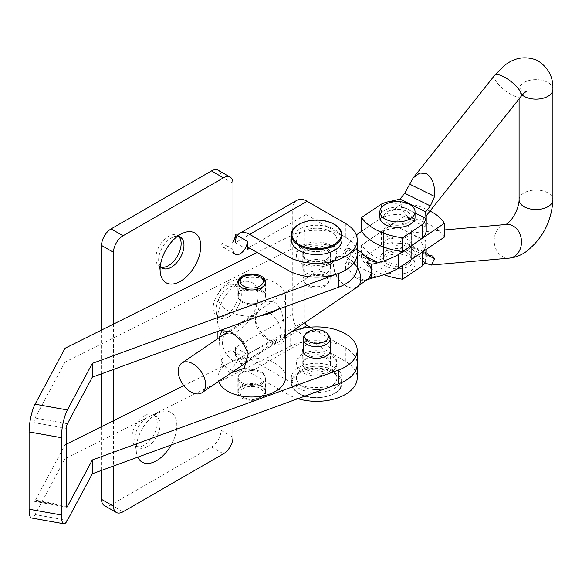 <?xml version="1.0" encoding="UTF-8"?>
<svg xmlns="http://www.w3.org/2000/svg" width="582" height="582" viewBox="0 0 582 582"><rect width="100%" height="100%" fill="white"/><g stroke="black" fill="none" stroke-linecap="round" stroke-linejoin="round"><path stroke-width="0.44" stroke-dasharray="2.91 2.18" d="M237.776 330.998A28.729 16.587 120 0 0 258.037 297.598A28.729 16.587 120 0 0 240.817 282.583A28.729 16.587 120 0 0 237.776 284.074A28.729 16.587 120 0 0 217.69 322.646A28.729 16.587 120 0 0 237.776 330.998M228.668 316.899A17.918 10.345 120 0 0 240.366 301.112A17.918 10.345 120 0 0 237.623 286.759A17.918 10.345 120 0 0 230.559 286.715A17.918 10.345 120 0 0 228.668 287.646A17.918 10.345 120 0 0 216.14 311.69A17.918 10.345 120 0 0 219.705 317.787A17.918 10.345 120 0 0 228.668 316.899M225.831 286.009A17.918 10.345 -60 0 1 234.786 285.122A17.918 10.345 -60 0 1 237.529 299.475A17.918 10.345 -60 0 1 225.831 315.262A17.918 10.345 -60 0 1 216.868 316.15A17.918 10.345 -60 0 1 214.125 301.796A17.918 10.345 -60 0 1 225.831 286.009M171.217 444.954A28.729 16.587 120 0 0 175.735 418.56A28.729 16.587 120 0 0 159.555 412.303A28.729 16.587 120 0 0 156.514 413.795A28.729 16.587 120 0 0 136.428 452.359A28.729 16.587 120 0 0 137.788 457.161M147.399 446.612A17.918 10.345 120 0 0 159.104 430.826A17.918 10.345 120 0 0 156.354 416.472A17.918 10.345 120 0 0 149.298 416.428A17.918 10.345 120 0 0 147.399 417.359A17.918 10.345 120 0 0 134.871 441.411A17.918 10.345 120 0 0 138.443 447.5A17.918 10.345 120 0 0 147.399 446.612M144.562 415.723A17.918 10.345 -60 0 1 153.524 414.835A17.918 10.345 -60 0 1 156.267 429.189A17.918 10.345 -60 0 1 144.562 444.975A17.918 10.345 -60 0 1 135.606 445.863A17.918 10.345 -60 0 1 132.863 431.509A17.918 10.345 -60 0 1 144.562 415.723M177.583 236.263A17.918 10.345 120 0 0 173.196 237.041A17.918 10.345 120 0 0 171.304 237.965A17.918 10.345 120 0 0 158.777 262.016A17.918 10.345 120 0 0 160.297 266.2M161.039 267.094A17.918 10.345 -60 0 1 159.512 266.476A17.918 10.345 -60 0 1 156.762 252.115A17.918 10.345 -60 0 1 168.467 236.328A17.918 10.345 -60 0 1 177.423 235.441A17.918 10.345 -60 0 1 178.725 236.459M330.998 245.437A20.283 11.705 0 0 0 308.889 242.898A20.283 11.705 0 0 0 296.376 253.716A20.283 11.705 0 0 0 302.313 261.995A20.283 11.705 0 0 0 324.414 264.534A20.283 11.705 0 0 0 336.934 253.716A20.283 11.705 0 0 0 330.998 245.437M330.998 231.636A20.283 11.705 0 0 0 308.889 229.104A20.283 11.705 0 0 0 296.376 239.915A20.283 11.705 0 0 0 302.313 248.201A20.283 11.705 0 0 0 324.414 250.733A20.283 11.705 0 0 0 336.934 239.915A20.283 11.705 0 0 0 330.998 231.636M302.313 355.835A20.283 11.705 180 0 1 324.414 353.296A20.283 11.705 180 0 1 336.934 364.114A20.283 11.705 180 0 1 330.998 372.393A20.283 11.705 180 0 1 308.889 374.932A20.283 11.705 180 0 1 296.376 364.114A20.283 11.705 180 0 1 302.313 355.835M302.313 369.635A20.283 11.705 180 0 1 324.414 367.097A20.283 11.705 180 0 1 336.934 377.914A20.283 11.705 180 0 1 330.998 386.193A20.283 11.705 180 0 1 308.889 388.732A20.283 11.705 180 0 1 296.376 377.914A20.283 11.705 180 0 1 302.313 369.635M232.996 422.387L232.996 371.01A10.141 5.856 -60 0 1 240.17 358.592A10.141 5.856 -60 0 1 245.24 358.09A10.141 5.856 -60 0 1 247.343 362.732L247.343 354.453A3.383 1.95 -120 0 0 249.729 358.592L301.825 328.517M104.345 505.54A13.524 7.806 120 0 0 111.104 504.87L211.484 446.911A13.524 7.806 120 0 0 221.051 430.353L221.051 364.114A10.141 5.856 -60 0 1 228.217 351.695A10.141 5.856 -60 0 1 233.287 351.193A10.141 5.856 -60 0 1 235.39 355.835L247.343 362.732M232.996 241.952A10.141 5.856 -60 0 1 223.146 247.321A10.141 5.856 -60 0 1 221.051 242.679L221.051 176.441A13.524 7.806 120 0 0 218.25 170.25M235.39 355.835L235.39 347.556A20.283 11.713 -120 0 0 249.729 372.393L307.092 339.277A20.283 11.713 60 0 1 292.753 314.44L292.753 209.564L235.39 242.679L247.343 249.576M235.39 242.679L235.39 234.4M304.924 322.632A3.383 1.95 60 0 1 304.706 321.337L304.706 216.46A3.383 1.95 60 0 1 305.405 214.911A3.383 1.95 60 0 1 307.092 215.078L304.706 216.46M292.753 314.44L235.39 347.556L247.343 354.453L304.706 321.337M113.49 324.094L113.49 369.439M113.49 420.691L113.49 466.037M101.544 330.052L101.544 373.804M101.544 426.65L101.544 470.402M297.897 398.677A40.565 23.418 180 0 1 287.974 394.472L249.729 372.393M307.092 339.277L345.337 361.357A40.565 23.418 180 0 1 357.217 377.914M310.09 327.208L345.337 347.556A40.565 23.418 180 0 1 357.217 364.114A40.565 23.418 180 0 1 332.177 385.75A40.565 23.418 180 0 1 287.974 380.672L249.729 358.592M292.753 209.564A20.283 11.713 60 0 1 296.951 200.273M357.217 267.516A40.565 23.418 0 0 0 333.53 246.222A40.565 23.418 0 0 0 290.142 249.794L290.142 235.994A40.565 23.418 0 0 1 333.53 232.422A40.565 23.418 0 0 1 357.217 253.716A40.565 23.418 0 0 0 345.337 237.158L307.092 215.078M262.213 290.542A13.859 8.003 0 0 0 246.892 288.272A13.859 8.003 0 0 0 237.871 295.772A13.859 8.003 0 0 0 241.239 301.003A13.859 8.003 0 0 0 256.56 303.273A13.859 8.003 0 0 0 265.588 295.772A13.859 8.003 0 0 0 262.213 290.542M327.142 248.485A13.859 8.003 0 0 0 311.821 246.222A13.859 8.003 0 0 0 302.793 253.716A13.859 8.003 0 0 0 306.168 258.946A13.859 8.003 0 0 0 321.49 261.216A13.859 8.003 0 0 0 330.511 253.716A13.859 8.003 0 0 0 327.142 248.485M327.142 262.286A13.859 8.003 0 0 0 311.821 260.016A13.859 8.003 0 0 0 302.793 267.516A13.859 8.003 0 0 0 306.168 272.747A13.859 8.003 0 0 0 321.49 275.017A13.859 8.003 0 0 0 330.511 267.516A13.859 8.003 0 0 0 327.142 262.286M262.213 373.338A13.859 8.003 0 0 0 246.892 371.069A13.859 8.003 0 0 0 237.871 378.569A13.859 8.003 0 0 0 241.239 383.8A13.859 8.003 0 0 0 256.56 386.07A13.859 8.003 0 0 0 265.588 378.569A13.859 8.003 0 0 0 262.213 373.338M262.213 387.139A13.859 8.003 0 0 0 246.892 384.869A13.859 8.003 0 0 0 237.871 392.37A13.859 8.003 0 0 0 241.239 397.601A13.859 8.003 0 0 0 256.56 399.87A13.859 8.003 0 0 0 265.588 392.37A13.859 8.003 0 0 0 262.213 387.139M330.176 348.56A13.859 8.003 0 0 0 327.142 345.082A13.859 8.003 0 0 0 313.283 342.551A13.859 8.003 0 0 0 303.135 348.56M327.142 358.883A13.859 8.003 0 0 0 311.821 356.613A13.859 8.003 0 0 0 302.793 364.114A13.859 8.003 0 0 0 306.168 369.344A13.859 8.003 0 0 0 321.49 371.614A13.859 8.003 0 0 0 330.511 364.114A13.859 8.003 0 0 0 327.142 358.883M66.384 428.381L34.091 422.619L34.091 499.894L66.384 505.656M357.217 364.114A40.565 23.418 0 0 0 333.53 342.82A40.565 23.418 0 0 0 290.142 346.392L65.039 458.652L35.087 514.59A20.283 4.889 -79.9 0 1 31.53 517.995M66.384 444.182L65.039 444.859L35.087 500.789A3.383 0.815 -79.9 0 1 34.498 501.357A3.383 0.815 -79.9 0 1 34.091 499.894M290.694 332.322A40.565 23.418 0 0 0 290.142 332.591L183.796 385.626M65.039 458.652L65.039 444.859M34.091 422.619A3.383 0.815 -79.9 0 1 35.087 417.992L67.381 423.754M290.142 249.794L65.039 362.055L65.039 348.262M65.039 362.055L35.087 417.992M290.142 235.994L257.12 252.464M321.177 275.002A11.829 6.831 180 0 1 327.455 284.103A11.829 6.831 180 0 1 312.134 287.632A11.829 6.831 180 0 1 305.856 284.103A11.829 6.831 180 0 1 308.169 276.559A11.829 6.831 180 0 1 321.177 275.002M321.824 271.714A13.524 7.806 180 0 1 330.176 278.923A13.524 7.806 180 0 1 328.997 282.11A13.524 7.806 180 0 1 311.486 286.14A13.524 7.806 180 0 1 304.313 282.11A13.524 7.806 180 0 1 303.135 278.923A13.524 7.806 180 0 1 321.824 271.714M324.407 244.556A20.283 11.705 180 0 1 336.934 255.374A20.283 11.705 180 0 1 308.897 266.192A20.283 11.705 180 0 1 296.376 255.374A20.283 11.705 180 0 1 324.407 244.556M324.407 229.097A20.283 11.705 180 0 1 336.934 239.915A20.283 11.705 180 0 1 308.897 250.74A20.283 11.705 180 0 1 296.376 239.915A20.283 11.705 180 0 1 324.407 229.097M291.306 239.915A25.353 14.637 180 0 1 326.349 226.391A25.353 14.637 180 0 1 342.005 239.915M321.824 248.158A13.524 7.806 180 0 1 330.176 255.374A13.524 7.806 180 0 1 311.486 262.584A13.524 7.806 180 0 1 303.135 255.374A13.524 7.806 180 0 1 321.824 248.158M328.997 335.719A13.524 7.806 0 0 0 326.211 333.384A13.524 7.806 0 0 0 304.313 335.719M302.313 370.734A20.283 11.705 0 0 0 324.414 373.273A20.283 11.705 0 0 0 336.934 362.455A20.283 11.705 0 0 0 330.998 354.176A20.283 11.705 0 0 0 308.889 351.637A20.283 11.705 0 0 0 296.376 362.455A20.283 11.705 0 0 0 302.313 370.734M302.313 386.193A20.283 11.705 0 0 0 324.414 388.732A20.283 11.705 0 0 0 336.934 377.914A20.283 11.705 0 0 0 330.998 369.635A20.283 11.705 0 0 0 308.889 367.097A20.283 11.705 0 0 0 296.376 377.914A20.283 11.705 0 0 0 302.313 386.193M298.726 388.259A25.353 14.637 0 0 0 326.357 391.439A25.353 14.637 0 0 0 342.005 377.914A25.353 14.637 0 0 0 334.577 367.562A25.353 14.637 0 0 0 306.954 364.39A25.353 14.637 0 0 0 291.306 377.914A25.353 14.637 0 0 0 298.726 388.259M307.092 367.977A13.524 7.806 0 0 0 321.824 369.672A13.524 7.806 0 0 0 330.176 362.455A13.524 7.806 0 0 0 326.211 356.941A13.524 7.806 0 0 0 311.479 355.246A13.524 7.806 0 0 0 303.135 362.455A13.524 7.806 0 0 0 307.092 367.977M219.254 337.596L220.28 355.806L223.43 365.714L229.861 372.706L230.778 373.098M235.295 334.555A16.9 10.52 55.8 0 1 236.452 335.181A16.9 10.52 55.8 0 1 247.976 352.11A16.9 10.52 55.8 0 1 244.804 362.331A16.9 10.52 55.8 0 1 235.295 362.157A16.9 10.52 55.8 0 1 223.495 348.145A16.9 10.52 55.8 0 1 225.78 334.381A16.9 10.52 55.8 0 1 235.295 334.555M242.963 388.631A11.495 6.635 0 0 0 243.603 397.615A11.495 6.635 0 0 0 259.856 397.615A11.495 6.635 0 0 0 260.489 397.215A11.495 6.635 0 0 0 259.165 387.859A11.495 6.635 0 0 0 242.963 388.631M241.421 386.215A13.524 7.806 0 0 0 238.205 391.264A13.524 7.806 0 0 0 242.17 396.786A13.524 7.806 0 0 0 261.289 396.786A13.524 7.806 0 0 0 262.038 396.313A13.524 7.806 0 0 0 265.247 391.264A13.524 7.806 0 0 0 256.386 383.938A13.524 7.806 0 0 0 241.421 386.215M238.285 283.921A13.524 7.806 0 0 0 247.765 290.542A13.524 7.806 0 0 0 262.038 288.126A13.524 7.806 0 0 0 265.166 283.921M261.289 277.556A13.524 7.806 0 0 0 242.17 277.556M262.038 301.927A13.524 7.806 0 0 0 265.247 296.878A13.524 7.806 0 0 0 256.386 289.545A13.524 7.806 0 0 0 241.421 291.829A13.524 7.806 0 0 0 238.205 296.878A13.524 7.806 0 0 0 247.066 304.204A13.524 7.806 0 0 0 262.038 301.927M273.591 342.943L271.809 341.976L260.809 332.344L255.222 320.58L259.521 305.739L265.858 301.258L273.591 301.636C283.136 306.976 284.249 322.908 284.387 332.111C285.493 342.689 281.899 346.305 273.591 342.943M268.164 312.185A16.9 10.52 -124.2 0 0 258.655 312.01A16.9 10.52 -124.2 0 0 255.483 322.232A16.9 10.52 -124.2 0 0 267 339.161A16.9 10.52 -124.2 0 0 268.164 339.786A16.9 10.52 -124.2 0 0 277.672 339.953A16.9 10.52 -124.2 0 0 279.957 326.196A16.9 10.52 -124.2 0 0 268.164 312.185M262.038 382.512A13.524 7.806 0 0 0 265.247 377.463A13.524 7.806 0 0 0 256.386 370.137A13.524 7.806 0 0 0 241.421 372.415A13.524 7.806 0 0 0 238.205 377.463A13.524 7.806 0 0 0 247.066 384.789A13.524 7.806 0 0 0 262.038 382.512M277.41 309.566A33.8 19.512 0 0 0 277.505 309.5A33.8 19.512 0 0 0 285.529 296.878A33.8 19.512 0 0 0 263.377 278.552A33.8 19.512 0 0 0 225.954 284.249A33.8 19.512 0 0 0 217.923 296.878A33.8 19.512 0 0 0 260.591 315.706M285.529 377.463A33.8 19.512 0 0 0 263.377 359.145A33.8 19.512 0 0 0 225.954 364.841A33.8 19.512 0 0 0 217.923 377.463A33.8 19.512 0 0 0 218.614 381.377M408.04 250.049A13.859 8.003 180 0 1 392.697 252.384A13.859 8.003 180 0 1 383.618 244.877A13.859 8.003 180 0 1 386.906 239.697A13.859 8.003 180 0 1 402.249 237.361A13.859 8.003 180 0 1 411.336 244.877A13.859 8.003 180 0 1 408.04 250.049M408.04 236.248A13.859 8.003 180 0 1 392.697 238.584A13.859 8.003 180 0 1 383.618 231.076A13.859 8.003 180 0 1 386.906 225.903A13.859 8.003 180 0 1 402.249 223.568A13.859 8.003 180 0 1 411.336 231.076A13.859 8.003 180 0 1 408.04 236.248M357.261 287.013A17.918 11.153 55.8 0 1 347.185 286.831A17.918 11.153 55.8 0 1 334.679 271.976A17.918 11.153 55.8 0 1 337.102 257.397A17.918 11.153 55.8 0 1 347.185 257.579A17.918 11.153 55.8 0 1 357.217 267.189M358.119 279.062A17.511 10.905 55.8 0 1 351.506 273.94L364.732 280.422A17.511 10.905 55.8 0 1 358.119 279.062M347.185 286.497A17.511 10.905 55.8 0 1 334.963 271.983A17.511 10.905 55.8 0 1 337.334 257.731A17.511 10.905 55.8 0 1 347.185 257.906A17.511 10.905 55.8 0 1 359.4 272.427A17.511 10.905 55.8 0 1 357.035 286.679A17.511 10.905 55.8 0 1 347.185 286.497M364.732 255.585L351.506 249.103A17.511 10.905 55.8 0 1 357.217 250.056M351.506 249.103L348.676 250.049L345.832 251.984L344.762 258.226L345.832 269.903L348.676 267.967L351.506 273.94M337.334 257.731L348.858 249.889L348.065 247.823L365.38 256.306M364.732 280.422L369.483 278.16L367.329 279.629M370.436 260.787L348.647 250.085L345.737 252.071L344.762 251.206L344.762 265.247L345.832 269.903M422.517 238.169L418.058 241.203M361.589 231.367L403.093 203.118A45.811 26.445 180 0 1 428.09 210.24A45.811 26.445 180 0 1 429.989 211.099M344.762 251.206L345.446 249.605A83.197 48.037 180 0 1 356.344 235.092M374.291 277.534L376.91 275.752L348.065 261.624L345.446 263.406A83.197 48.037 180 0 1 357.173 248.172L403.093 216.919A45.811 26.445 180 0 1 428.09 224.041A45.811 26.445 180 0 1 444.335 237.114M428.09 210.24L428.09 224.041M403.093 203.118L403.093 216.919M357.173 234.371L357.173 248.172M345.446 263.406L344.762 265.247M376.91 275.752L369.883 277.876L366.973 279.855M348.065 261.624L348.676 267.967M408.004 263.879A13.859 8.003 180 0 1 392.668 266.178A13.859 8.003 180 0 1 383.618 258.677A13.859 8.003 180 0 1 386.95 253.468A13.859 8.003 180 0 1 402.278 251.169A13.859 8.003 180 0 1 411.336 258.677A13.859 8.003 180 0 1 408.004 263.879M408.004 250.078A13.859 8.003 180 0 1 392.668 252.377A13.859 8.003 180 0 1 383.618 244.877A13.859 8.003 180 0 1 386.95 239.668A13.859 8.003 180 0 1 402.278 237.369A13.859 8.003 180 0 1 411.336 244.877A13.859 8.003 180 0 1 408.004 250.078M408.004 236.277A13.859 8.003 180 0 1 392.668 238.584A13.859 8.003 180 0 1 383.618 231.076A13.859 8.003 180 0 1 386.95 225.874A13.859 8.003 180 0 1 402.278 223.568A13.859 8.003 180 0 1 411.336 231.076A13.859 8.003 180 0 1 408.004 236.277M408.004 222.484A13.859 8.003 180 0 1 392.668 224.783A13.859 8.003 180 0 1 383.618 217.275A13.859 8.003 180 0 1 386.95 212.074A13.859 8.003 180 0 1 402.278 209.775A13.859 8.003 180 0 1 411.336 217.275A13.859 8.003 180 0 1 408.004 222.484M425.682 211.863L423.514 219.254L412.878 220.694C405.683 216.366 401.42 209.658 400.103 200.572L400.009 199.168M428.818 255.789L409.619 246.295L424.729 262.977M409.619 246.295L407 243.349L404.716 242.956L430.389 255.651M422.517 251.962A27.463 15.86 0 0 0 426.228 244.011A27.463 15.86 0 0 0 425.66 240.81L425.718 256.065L400.045 243.371L404.716 242.956M400.045 243.371L391.111 242.578A27.463 15.86 0 0 0 381.348 245.546L361.546 258.895A57.465 33.174 0 0 0 383.909 274.697M425.66 254.61C424.343 245.524 420.08 238.816 412.878 234.488L407.218 233.251L400.103 241.974L400.009 243.371M425.718 256.065L426.228 256.022M425.66 240.81L400.103 228.173L400.103 241.974M418.058 255.003L402.62 265.508M400.103 228.173A27.463 15.86 0 0 0 381.348 231.745L361.546 245.095A57.465 33.174 0 0 0 402.62 265.407M361.546 245.095L361.546 258.895M381.348 231.745L381.348 245.546M425.66 213.208L425.66 227.009L400.103 214.372A27.463 15.86 0 0 0 381.348 217.944L361.546 231.294M400.103 200.572L400.103 214.372M426.228 230.21A27.463 15.86 0 0 0 425.66 227.009M381.348 217.944L381.348 204.144M426.228 258.052L425.682 256.065M405.501 273.22A17.576 10.149 0 0 0 415.053 264.192A17.576 10.149 0 0 0 389.453 255.163A17.576 10.149 0 0 0 379.901 264.192A17.576 10.149 0 0 0 405.501 273.22M405.501 267.705A17.576 10.149 0 0 0 415.053 258.677A17.576 10.149 0 0 0 389.453 249.649A17.576 10.149 0 0 0 379.901 258.677A17.576 10.149 0 0 0 405.501 267.705M415.053 217.275A17.576 10.149 0 0 0 389.453 208.247A17.576 10.149 0 0 0 379.901 217.275M403.806 224.397A13.859 8.003 0 0 0 411.336 217.275A13.859 8.003 0 0 0 391.148 210.16A13.859 8.003 0 0 0 383.618 217.275A13.859 8.003 0 0 0 403.806 224.397M391.148 251.555A13.859 8.003 180 0 1 411.336 258.677A13.859 8.003 180 0 1 403.806 265.792A13.859 8.003 180 0 1 383.618 258.677A13.859 8.003 180 0 1 391.148 251.555M221.051 364.114L232.996 371.01M221.051 176.441L232.996 183.337M221.051 242.679L232.996 249.576M221.051 430.353L232.996 437.249M211.484 446.911L223.437 453.807M111.104 504.87L123.049 511.767M287.974 394.472L287.974 380.672M345.337 361.357L345.337 347.556M345.337 223.357L345.337 237.158M67.381 520.352L35.087 514.59M66.428 506.384L35.087 500.789M290.142 346.392L290.142 332.591M291.306 234.953A25.353 14.637 180 0 1 326.349 221.429A25.353 14.637 180 0 1 342.005 234.953M334.104 373.36A24.677 14.244 180 0 1 334.104 393.505A24.677 14.244 180 0 1 299.206 393.505A24.677 14.244 180 0 1 299.206 373.36A24.677 14.244 180 0 1 334.104 373.36M298.726 393.228A25.353 14.637 0 0 0 326.357 396.4A25.353 14.637 0 0 0 342.005 382.883A25.353 14.637 0 0 0 334.577 372.531A25.353 14.637 0 0 0 306.954 369.359A25.353 14.637 0 0 0 291.306 382.883A25.353 14.637 0 0 0 298.726 393.228M345.446 249.605L348.065 247.823M519.1 199.793A16.9 9.756 180 0 1 523.16 193.45A16.9 9.756 180 0 1 546.993 192.387A16.9 9.756 180 0 1 552.9 199.793M522.207 95.041A16.9 9.756 180 0 1 519.1 89.402A16.9 9.756 180 0 1 523.16 83.051A16.9 9.756 180 0 1 546.993 81.989A16.9 9.756 180 0 1 552.9 89.402M521.079 96.372A16.9 5.376 38.5 0 1 512.495 95.237A16.9 5.376 38.5 0 1 498.687 84.652A16.9 5.376 38.5 0 1 494.613 75.354M505.853 224.492L506.355 224.448A16.9 13.626 -95.1 0 0 494.293 238.642A16.9 13.626 -95.1 0 0 503.197 256.924A16.9 13.626 -95.1 0 0 509.345 258.117M391.111 242.578L426.002 259.834M415.053 213.019L392.734 201.983M230.559 286.715L240.817 282.583M234.786 285.122L237.623 286.759M149.298 416.428L159.555 412.303M153.524 414.835L156.354 416.472M173.196 237.041L183.454 232.909M177.423 235.441L180.26 237.078M296.376 255.374L296.376 253.716M336.934 362.455L336.934 364.114M223.146 247.321L235.099 254.218M233.287 351.193L245.24 358.09M296.376 362.455L296.376 364.114M305.405 214.911L248.041 248.034M336.934 255.374L336.934 253.716M159.512 266.476L162.342 268.113M158.777 262.016L160.326 272.965M135.606 445.863L138.443 447.5M134.871 441.411L136.428 452.359M216.868 316.15L219.705 317.787M216.14 311.69L217.69 322.646M237.871 295.772L237.871 281.972M302.793 267.516L302.793 253.716M237.871 392.37L237.871 378.569M302.793 364.114L302.793 350.313M330.511 364.114L330.511 350.313M265.588 392.37L265.588 378.569M34.498 501.357L66.792 507.118M330.511 267.516L330.511 253.716M265.588 295.772L265.588 281.972M327.455 284.103L328.997 282.11M330.176 278.923L330.176 255.374M303.135 278.923L303.135 255.374M305.856 284.103L304.313 282.11M342.005 377.914L342.005 382.883C343.475 395.367 313.603 403.02 298.864 393.541C293.888 390.544 291.364 386.986 291.306 382.883L291.306 377.914M330.176 352.074L330.176 362.455M303.135 352.074L303.135 362.455M236.452 335.181L231.643 332.358M247.976 352.11L248.23 353.761M259.856 397.615L261.289 396.786M243.603 397.615L242.17 396.786M265.247 283.725L265.247 296.878M267 339.161L271.809 341.976M255.483 322.232L255.222 320.58M265.247 391.264L265.247 377.463M225.78 334.381L258.655 312.01M285.529 296.878L285.529 306.598M217.923 296.878L217.923 331.296M217.923 338.506L217.923 377.463M244.804 362.331L277.672 339.953M238.205 391.264L238.205 377.463M238.205 283.725L238.205 296.878M383.618 231.076L383.618 258.677L383.618 231.076M337.102 257.397L228.973 330.983M368.559 278.836L367.664 279.44M358.985 285.347L357.035 286.679M285.529 335.836L247.757 361.546M411.336 231.076L411.336 258.677L411.336 231.076M526.739 91.309C526.274 91.694 524.76 91.461 522.207 90.617L518.904 87.431L519.1 98.875M444.335 229.955L407.218 233.251M426.22 215.842L423.514 219.254M426.228 244.011L426.228 249.445M407 243.349L432.652 256.036M415.053 264.192L415.053 258.677M379.901 264.192L379.901 258.677"/><path stroke-width="0.87" d="M137.788 457.161A28.729 16.587 120 0 0 156.514 460.711A28.729 16.587 120 0 0 171.217 444.954M180.413 281.317A28.729 16.587 120 0 0 200.674 247.917A28.729 16.587 120 0 0 183.454 232.909A28.729 16.587 120 0 0 180.413 234.4A28.729 16.587 120 0 0 160.326 272.965A28.729 16.587 120 0 0 180.413 281.317M160.297 266.2A17.918 10.345 120 0 0 162.342 268.113A17.918 10.345 120 0 0 171.304 267.225A17.918 10.345 120 0 0 183.003 251.439A17.918 10.345 120 0 0 180.26 237.078A17.918 10.345 120 0 0 177.583 236.263M178.725 236.459A17.918 10.345 -60 0 1 179.751 251.097A17.918 10.345 -60 0 1 168.467 265.588A17.918 10.345 -60 0 1 161.039 267.094M232.996 241.952A10.141 5.856 -60 0 0 235.39 234.4L247.343 241.297A10.141 5.856 -60 0 1 242.912 251.504A10.141 5.856 -60 0 1 235.099 254.218A10.141 5.856 -60 0 1 232.996 249.576L232.996 183.337A13.524 7.806 120 0 0 230.196 177.154A13.524 7.806 120 0 0 223.437 177.823L123.049 235.775A13.524 7.806 120 0 0 113.49 252.333L113.49 324.094M230.196 177.154L218.25 170.25A13.524 7.806 120 0 0 211.484 170.919L111.104 228.879A13.524 7.806 120 0 0 101.544 245.437L101.544 330.052M249.729 234.4A20.283 11.713 -120 0 0 239.588 233.397L296.951 200.273A20.283 11.713 60 0 1 307.092 201.277L249.729 234.4L287.974 256.48L287.974 270.274L249.729 248.201A3.383 1.95 -120 0 0 248.041 248.034A3.383 1.95 -120 0 0 247.343 249.576L247.343 241.297M113.49 466.037L113.49 506.245A13.524 7.806 120 0 0 116.291 512.436A13.524 7.806 120 0 0 123.049 511.767L223.437 453.807A13.524 7.806 120 0 0 232.996 437.249L232.996 422.387M101.544 470.402L101.544 499.349A13.524 7.806 120 0 0 104.345 505.54L116.291 512.436M113.49 369.439L113.49 420.691M101.544 373.804L101.544 426.65M301.825 328.517L307.092 325.476A3.383 1.95 60 0 1 304.924 322.632M92.327 473.77L92.327 459.969L67.381 506.551A3.383 0.815 100.1 0 1 66.792 507.118A3.383 0.815 100.1 0 1 66.384 505.656L66.384 428.381A3.383 0.815 100.1 0 1 67.381 423.754L92.327 377.172L92.327 363.372L67.381 409.954A20.283 4.889 100.1 0 0 61.394 437.7L61.394 514.983A20.283 4.889 100.1 0 0 63.824 523.756A20.283 4.889 100.1 0 0 67.381 520.352L92.327 473.77L338.338 383.902A40.565 23.418 0 0 0 357.217 364.114L357.217 377.914A40.565 23.418 180 0 1 297.897 398.677M307.092 325.476L310.09 327.208M239.588 233.397A20.283 11.713 -120 0 0 235.39 242.679M287.974 256.48A40.565 23.418 0 0 0 332.177 261.551A40.565 23.418 0 0 0 357.217 239.915A40.565 23.418 0 0 0 345.337 223.357L307.092 201.277M287.974 270.274A40.565 23.418 0 0 0 332.177 275.351A40.565 23.418 0 0 0 357.217 253.716A40.565 23.418 0 0 1 338.338 273.511L92.327 363.372M262.213 276.741A13.859 8.003 0 0 0 246.892 274.471A13.859 8.003 0 0 0 237.871 281.972A13.859 8.003 0 0 0 241.239 287.202A13.859 8.003 0 0 0 256.56 289.472A13.859 8.003 0 0 0 265.588 281.972A13.859 8.003 0 0 0 262.213 276.741M303.135 348.56A13.859 8.003 0 0 0 302.793 350.313A13.859 8.003 0 0 0 306.168 355.544A13.859 8.003 0 0 0 321.49 357.814A13.859 8.003 0 0 0 330.511 350.313A13.859 8.003 0 0 0 330.176 348.56M61.394 437.7L29.1 431.939L29.1 509.214A20.283 4.889 -79.9 0 0 31.53 517.995L63.824 523.756M92.327 459.969L338.338 370.101A40.565 23.418 0 0 0 357.217 350.313A40.565 23.418 0 0 0 333.864 329.106A40.565 23.418 0 0 0 290.694 332.322M183.796 385.626L66.384 444.182M29.1 431.939A20.283 4.889 -79.9 0 1 35.087 404.192L65.039 348.262L257.12 252.464M92.327 377.172L338.338 287.304A40.565 23.418 0 0 0 357.217 267.516L357.217 239.915M342.005 234.953L342.005 239.915A25.353 14.637 180 0 1 306.961 253.446A25.353 14.637 180 0 1 291.306 239.915L291.306 234.953A25.353 14.637 180 0 0 306.961 248.478A25.353 14.637 180 0 0 342.005 234.953C341.605 228.53 336.345 223.925 326.247 221.131C310.242 216.839 290.396 224.972 291.306 234.953M308.285 341.343A11.829 6.831 0 0 0 323.359 342.143A11.829 6.831 0 0 0 327.455 333.726A11.829 6.831 0 0 0 325.018 331.682A11.829 6.831 0 0 0 305.856 333.726A11.829 6.831 0 0 0 308.285 341.343M305.856 333.726L304.313 335.719A13.524 7.806 0 0 0 303.135 338.906A13.524 7.806 0 0 0 307.092 344.428A13.524 7.806 0 0 0 321.824 346.115A13.524 7.806 0 0 0 330.176 338.906A13.524 7.806 0 0 0 328.997 335.719L327.455 333.726M230.778 373.098L244.251 368.224L248.23 353.761L242.65 341.998L231.643 332.358L229.861 331.398L221.807 330.722L219.254 337.596M260.489 285.711A11.495 6.635 0 0 0 259.856 276.726A11.495 6.635 0 0 0 243.603 276.726A11.495 6.635 0 0 0 242.963 277.127A11.495 6.635 0 0 0 244.295 286.482A11.495 6.635 0 0 0 260.489 285.711M265.166 283.921A13.524 7.806 0 0 0 265.247 283.078A13.524 7.806 0 0 0 261.289 277.556L259.856 276.726M243.603 276.726L242.17 277.556A13.524 7.806 0 0 0 241.421 278.029A13.524 7.806 0 0 0 238.205 283.078A13.524 7.806 0 0 0 238.285 283.921M218.614 381.377A33.8 19.512 0 0 0 243.341 396.371A33.8 19.512 0 0 0 277.505 390.086A33.8 19.512 0 0 0 285.529 377.463L285.529 306.598M260.591 315.706A33.8 19.512 0 0 0 277.41 309.566M191.936 392.494A17.918 11.153 55.8 0 1 179.431 377.638A17.918 11.153 55.8 0 1 181.853 363.052A17.918 11.153 55.8 0 1 191.936 363.241A17.918 11.153 55.8 0 1 204.435 378.089A17.918 11.153 55.8 0 1 202.012 392.675A17.918 11.153 55.8 0 1 191.936 392.494M357.217 250.056A17.511 10.905 55.8 0 1 358.119 250.464A17.511 10.905 55.8 0 1 364.732 255.585L370.436 260.787L376.91 261.951L374.291 263.733L371.469 264.279L371.469 271.299C371.251 267.887 369.643 264.846 366.645 262.176L369.483 260.241M367.329 279.629L366.645 280.095C369.635 277.781 371.243 274.85 371.469 271.299L371.469 278.32L374.291 277.534A83.197 48.037 180 0 0 398.415 268.367L444.335 237.114L444.335 223.313L422.517 238.169M357.217 267.189A17.918 11.153 55.8 0 1 357.261 287.013L285.529 335.836M371.469 278.32L366.973 279.855M371.469 264.279L366.645 262.176M418.058 241.203L398.415 254.567A83.197 48.037 180 0 1 374.291 263.733M429.989 211.099A45.811 26.445 180 0 1 444.335 223.313M356.344 235.092A83.197 48.037 180 0 1 357.173 234.371L361.589 231.367M398.415 254.567L398.415 268.367M392.734 201.983L391.111 201.183L400.009 199.168L404.716 193.239L413.198 177.888L419.68 173.036L426.169 173.501C432.382 177.415 435.183 185.069 434.579 196.461L430.389 205.933L425.682 211.863L426.002 218.432L415.053 213.019M424.729 262.977L431.291 265.05L434.579 258.634L428.818 255.789M426.228 256.022L430.389 255.651L432.652 256.036L434.579 258.634M425.718 211.812L400.045 199.117M422.517 251.962A27.463 15.86 0 0 1 422.423 252.057L418.058 255.003M422.423 252.057L422.423 265.858A27.463 15.86 0 0 0 426.002 259.834L426.228 249.445M422.423 265.858L402.62 279.207A57.465 33.174 0 0 1 383.909 274.697M402.62 265.508L402.62 279.207M426.228 216.169L426.228 230.21A27.463 15.86 0 0 1 422.423 238.256L422.423 224.456A27.463 15.86 0 0 0 426.002 218.432M391.111 201.183A27.463 15.86 0 0 0 381.348 204.144L361.546 217.493A57.465 33.174 0 0 0 402.62 237.805L402.62 251.606L422.423 238.256M422.423 224.456L402.62 237.805M361.546 217.493L361.546 231.294A57.465 33.174 0 0 0 402.62 251.606M405.501 220.782A17.576 10.149 0 0 0 415.053 211.753A17.576 10.149 0 0 0 389.453 202.725A17.576 10.149 0 0 0 379.901 211.753A17.576 10.149 0 0 0 405.501 220.782M379.901 211.753L379.901 217.275A17.576 10.149 0 0 0 405.501 226.303A17.576 10.149 0 0 0 415.053 217.275L415.053 211.753M211.484 170.919L223.437 177.823M101.544 499.349L113.49 506.245M101.544 245.437L113.49 252.333M111.104 228.879L123.049 235.775M249.729 248.201L247.343 249.576M61.394 514.983L29.1 509.214M67.381 506.551L66.428 506.384M338.338 383.902L338.338 370.101M67.381 409.954L35.087 404.192M338.338 287.304L338.338 273.511M307.223 247.561A24.677 14.244 0 0 0 339.452 239.842A24.677 14.244 0 0 0 326.087 221.233A24.677 14.244 0 0 0 293.852 228.952A24.677 14.244 0 0 0 307.223 247.561M365.38 256.306L376.91 261.951M444.335 229.955L506.355 224.448A16.9 13.626 -95.1 0 1 512.495 225.649A16.9 13.626 -95.1 0 1 521.399 243.923A16.9 13.626 -95.1 0 1 509.345 258.117C515.194 257.499 520.628 255.454 525.655 251.991C542.569 238.918 551.656 221.516 552.9 199.793A16.9 9.756 180 0 1 548.833 206.144A16.9 9.756 180 0 1 525.008 207.207A16.9 9.756 180 0 1 519.1 199.793L519.1 98.875M552.9 199.793L552.9 89.402A16.9 9.756 180 0 1 548.833 95.746A16.9 9.756 180 0 1 525.008 96.808A16.9 9.756 180 0 1 522.207 95.041M552.9 89.402C553.366 76.889 548.128 67.192 537.186 60.317C525.175 55.646 514.059 57.553 503.83 66.035L494.613 75.354A16.9 5.376 38.5 0 1 503.197 76.489A16.9 5.376 38.5 0 1 517.005 87.074A16.9 5.376 38.5 0 1 521.079 96.372C523.458 93.593 525.35 91.898 526.739 91.309M409.619 184.116L434.579 196.461M430.389 205.933L404.716 193.239M357.217 364.114L357.217 350.313M330.176 338.906L330.176 352.074M303.135 338.906L303.135 352.074M265.247 283.078L265.247 283.725M217.923 331.296L217.923 338.506M238.205 283.078L238.205 283.725M228.973 330.983L181.853 363.052M367.664 279.44L358.985 285.347M247.757 361.546L202.012 392.675M505.678 224.572L506.762 223.961C514.212 218.854 519.188 206.115 519.1 199.793M494.613 75.354L413.198 177.888M509.345 258.117L431.291 265.05M521.079 96.372L426.22 215.842"/></g></svg>
